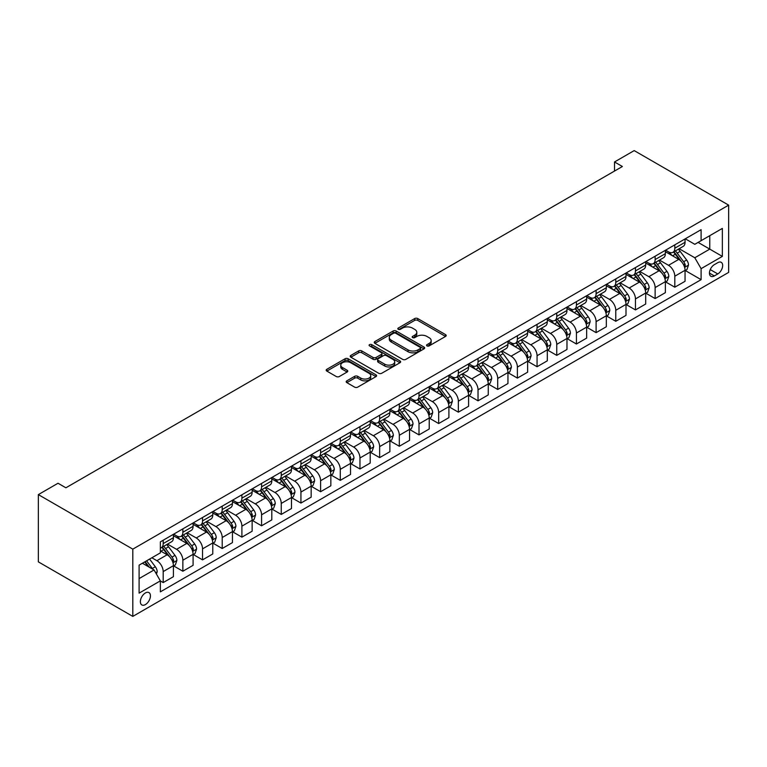 <?xml version="1.0" encoding="UTF-8"?>
<svg xmlns="http://www.w3.org/2000/svg" width="767" height="767" viewBox="0 0 767 767"><rect width="100%" height="100%" fill="white"/><g stroke="black" fill="none" stroke-linecap="round" stroke-linejoin="round"><path stroke-width="1.15" d="M426.989 345.898A1.534 0.882 0 0 0 429.156 345.898L445.569 336.416A2.186 1.266 0 0 0 446.212 335.524A2.186 1.266 0 0 0 445.569 334.633L417.756 318.573A2.186 1.266 0 0 0 414.669 318.573L398.255 328.055A1.534 0.882 0 0 0 397.805 328.679A1.534 0.882 0 0 0 398.255 329.302A1.534 0.882 0 0 0 400.412 329.302L402.541 328.075A6.989 4.036 0 0 1 412.425 328.075L414.746 329.417A6.989 4.036 0 0 1 416.797 332.274A6.989 4.036 0 0 1 414.746 335.121L412.627 336.349A1.534 0.882 0 0 0 412.176 336.981A1.534 0.882 0 0 0 412.627 337.605A1.534 0.882 0 0 0 414.784 337.605L416.912 336.377A6.989 4.036 0 0 1 426.797 336.377L429.117 337.71A6.989 4.036 0 0 1 431.169 340.567A6.989 4.036 0 0 1 429.117 343.424L426.989 344.651A1.534 0.882 0 0 0 426.548 345.275A1.534 0.882 0 0 0 426.989 345.898L426.989 344.651M145.394 604.588A7.124 4.113 120 0 0 150.054 598.308A7.124 4.113 120 0 0 148.961 592.594A7.124 4.113 120 0 0 145.394 592.949A7.124 4.113 120 0 0 140.745 599.228A7.124 4.113 120 0 0 141.837 604.933A7.124 4.113 120 0 0 145.394 604.588M346.837 380.844A2.186 1.266 0 0 0 346.195 381.736A2.186 1.266 0 0 0 346.837 382.628L354.642 387.134A2.186 1.266 0 0 0 357.729 387.134L375.964 376.607A2.186 1.266 0 0 0 376.607 375.715A2.186 1.266 0 0 0 375.964 374.823L348.151 358.764A2.186 1.266 0 0 0 345.054 358.764L326.828 369.291A2.186 1.266 0 0 0 326.186 370.183A2.186 1.266 0 0 0 326.828 371.075L336.253 376.52A2.186 1.266 0 0 0 339.34 376.52L347.144 372.014A2.186 1.266 0 0 0 347.787 371.123A2.186 1.266 0 0 0 347.144 370.231L342.465 367.537A5.848 3.375 0 0 1 340.759 365.15A5.848 3.375 0 0 1 344.364 362.024A5.848 3.375 0 0 1 350.74 362.762L369.052 373.328A5.848 3.375 0 0 1 370.758 375.715A5.848 3.375 0 0 1 367.153 378.831A5.848 3.375 0 0 1 360.778 378.102L357.729 376.338A2.186 1.266 0 0 0 354.642 376.338L346.837 380.844L346.837 382.628M728.65 205.134L634.194 150.6L614.52 161.962L622.392 166.506L65.895 487.793L58.024 483.248L38.35 494.61L132.806 549.143L728.65 205.134L728.65 272.39L132.806 616.4L132.806 549.143M402.694 359.387A2.186 1.266 0 0 0 405.781 359.387L424.017 348.86A2.186 1.266 0 0 0 424.659 347.969A2.186 1.266 0 0 0 424.017 347.077L396.203 331.018A2.186 1.266 0 0 0 393.116 331.018L374.881 341.545A2.186 1.266 0 0 0 374.238 342.446A2.186 1.266 0 0 0 374.881 343.338L402.694 359.387M370.164 346.233A1.534 0.882 0 0 1 371.717 346.444L371.717 344.623L399.99 360.95A2.186 1.266 0 0 1 400.633 361.842A2.186 1.266 0 0 1 399.99 362.733L381.755 373.261A2.186 1.266 0 0 1 378.668 373.261L350.855 357.201L350.855 355.418A2.186 1.266 0 0 0 350.212 356.31A2.186 1.266 0 0 0 350.855 357.201M350.855 355.418L358.659 350.912A2.186 1.266 0 0 1 361.746 350.912L373.03 357.432A2.186 1.266 0 0 0 376.118 357.432L381.295 354.44A2.186 1.266 0 0 0 381.937 353.549A2.186 1.266 0 0 0 381.295 352.657L369.55 345.879A1.534 0.882 0 0 1 369.1 345.255A1.534 0.882 0 0 1 370.049 344.441A1.534 0.882 0 0 1 371.717 344.623M717.787 262.669L714.326 264.663A6.903 3.988 120 0 0 709.82 270.751A6.903 3.988 120 0 0 710.875 276.273A6.903 3.988 120 0 0 714.326 275.938L717.787 273.934A6.903 3.988 120 0 0 722.293 267.856A6.903 3.988 120 0 0 721.239 262.324A6.903 3.988 120 0 0 717.787 262.669M685.276 238.805L694.806 244.309L701.105 240.675L701.105 229.669L160.351 541.866L160.351 552.873L139.105 565.135L139.105 593.131L160.351 580.859L160.351 591.856L701.105 279.658L701.105 268.661L694.806 257.76L679.15 248.719M701.105 240.675L722.351 228.403L722.351 256.399L701.105 268.661M38.35 494.61L38.35 561.866L132.806 616.4M614.52 161.962L614.52 171.051M698.114 242.401L709.763 249.122L709.763 235.67L722.351 228.403M694.806 257.76L709.763 249.122L722.351 256.399M139.105 578.586L154.052 569.958L142.403 563.227M160.351 580.955L163.189 582.584L163.189 571.588A8.907 5.139 -120 0 0 156.89 560.687L151.856 557.772M163.189 582.584L173.419 576.679L173.419 565.682A8.907 5.139 -120 0 0 167.12 554.781L160.351 550.869M173.658 565.912L182.862 571.233L182.862 560.226A8.907 5.139 -120 0 0 176.563 549.325L167.522 544.1M182.862 571.233L193.092 565.317L193.092 554.32A8.907 5.139 -120 0 0 186.803 543.419L173.419 535.692M193.332 554.551L202.546 559.872L202.546 548.865A8.907 5.139 -120 0 0 196.247 537.964L187.206 532.739M202.546 559.872L212.775 553.956L212.775 542.959A8.907 5.139 -120 0 0 206.476 532.058L193.092 524.331M213.015 543.189L222.219 548.51L222.219 537.514A8.907 5.139 -120 0 0 215.92 526.603L206.879 521.378M222.219 548.51L232.449 542.595L232.449 531.598A8.907 5.139 -120 0 0 226.16 520.697L212.775 512.97M232.689 531.828L241.902 537.149L241.902 526.152A8.907 5.139 -120 0 0 235.603 515.242L226.562 510.017M241.902 537.149L252.132 531.234L252.132 520.237A8.907 5.139 -120 0 0 245.833 509.336L232.449 501.608M252.362 520.467L261.576 525.788L261.576 514.791A8.907 5.139 -120 0 0 255.277 503.881L246.236 498.665M261.576 525.788L271.806 519.873L271.806 508.876A8.907 5.139 -120 0 0 265.516 497.975L252.132 490.247M272.045 509.106L281.249 514.427L281.249 503.43A8.907 5.139 -120 0 0 274.96 492.519L265.919 487.304M281.249 514.427L291.489 508.511L291.489 497.515A8.907 5.139 -120 0 0 285.19 486.614L271.806 478.886M291.719 497.745L300.932 503.066L300.932 492.069A8.907 5.139 -120 0 0 294.633 481.158L285.592 475.943M300.932 503.066L311.162 497.15L311.162 486.153A8.907 5.139 -120 0 0 304.863 475.252L291.489 467.525M311.402 486.383L320.606 491.705L320.606 480.708A8.907 5.139 -120 0 0 314.317 469.797L305.276 464.581M320.606 491.705L330.845 485.799L330.845 474.792A8.907 5.139 -120 0 0 324.546 463.891L311.162 456.164M331.076 475.022L340.289 480.343L340.289 469.346A8.907 5.139 -120 0 0 333.99 458.436L324.949 453.22M340.289 480.343L350.519 474.437L350.519 463.431A8.907 5.139 -120 0 0 344.22 452.53L330.845 444.802M350.759 463.661L359.963 468.982L359.963 457.985A8.907 5.139 -120 0 0 353.664 447.075L344.623 441.859M359.963 468.982L370.202 463.076L370.202 452.079A8.907 5.139 -120 0 0 363.903 441.169L350.519 433.441M370.432 452.3L379.646 457.621L379.646 446.624A8.907 5.139 -120 0 0 373.347 435.714L364.306 430.498M379.646 457.621L389.876 451.715L389.876 440.718A8.907 5.139 -120 0 0 383.577 429.808L370.202 422.08M390.115 440.939L399.319 446.26L399.319 435.263A8.907 5.139 -120 0 0 393.02 424.352L383.979 419.137M399.319 446.26L409.549 440.354L409.549 429.357A8.907 5.139 -120 0 0 403.26 418.446L389.876 410.719M409.789 429.578L419.003 434.899L419.003 423.902A8.907 5.139 -120 0 0 412.704 412.991L403.663 407.776M419.003 434.899L429.232 428.993L429.232 417.996A8.907 5.139 -120 0 0 422.933 407.085L409.549 399.358M429.472 418.216L438.676 423.537L438.676 412.541A8.907 5.139 -120 0 0 432.377 401.63L423.336 396.414M438.676 423.537L448.906 417.632L448.906 406.635A8.907 5.139 -120 0 0 442.617 395.724L429.232 387.997M449.146 406.855L458.359 412.176L458.359 401.179A8.907 5.139 -120 0 0 452.06 390.269L443.019 385.053M458.359 412.176L468.589 406.27L468.589 395.273A8.907 5.139 -120 0 0 462.29 384.363L448.906 376.635M468.819 395.494L478.033 400.815L478.033 389.818A8.907 5.139 -120 0 0 471.734 378.908L462.693 373.692M478.033 400.815L488.263 394.909L488.263 383.912A8.907 5.139 -120 0 0 481.964 373.002L468.589 365.274M488.502 384.133L497.706 389.454L497.706 378.457A8.907 5.139 -120 0 0 491.417 367.546L482.376 362.331M497.706 389.454L507.946 383.548L507.946 372.551A8.907 5.139 -120 0 0 501.647 361.64L488.263 353.913M508.176 372.772L517.389 378.093L517.389 367.096A8.907 5.139 -120 0 0 511.09 356.185L502.049 350.97M517.389 378.093L527.619 372.187L527.619 361.19A8.907 5.139 -120 0 0 521.32 350.279L507.946 342.552M527.859 361.41L537.063 366.731L537.063 355.735A8.907 5.139 -120 0 0 530.774 344.824L521.733 339.608M537.063 366.731L547.302 360.826L547.302 349.829A8.907 5.139 -120 0 0 541.003 338.918L527.619 331.191M547.533 350.049L556.746 355.37L556.746 344.373A8.907 5.139 -120 0 0 550.447 333.463L541.406 328.247M556.746 355.37L566.976 349.464L566.976 338.468A8.907 5.139 -120 0 0 560.677 327.557L547.302 319.829M567.216 338.698L576.42 344.009L576.42 333.012A8.907 5.139 -120 0 0 570.121 322.102L561.08 316.886M576.42 344.009L586.659 338.103L586.659 327.106A8.907 5.139 -120 0 0 580.36 316.196L566.976 308.468M586.889 327.336L596.103 332.648L596.103 321.651A8.907 5.139 -120 0 0 589.804 310.74L580.763 305.525M596.103 332.648L606.333 326.742L606.333 315.745A8.907 5.139 -120 0 0 600.034 304.835L586.659 297.107M606.572 315.975L615.776 321.287L615.776 310.29A8.907 5.139 -120 0 0 609.477 299.379L600.436 294.164M615.776 321.287L626.006 315.381L626.006 304.384A8.907 5.139 -120 0 0 619.717 293.473L606.333 285.755M626.246 304.614L635.459 309.926L635.459 298.929A8.907 5.139 -120 0 0 629.161 288.028L620.119 282.802M635.459 309.926L645.689 304.02L645.689 293.023A8.907 5.139 -120 0 0 639.39 282.112L626.006 274.394M645.919 293.253L655.133 298.564L655.133 287.567A8.907 5.139 -120 0 0 648.834 276.666L639.793 271.441M655.133 298.564L665.363 292.658L665.363 281.662A8.907 5.139 -120 0 0 659.074 270.751L645.689 263.033M665.603 281.892L674.807 287.203L674.807 276.206A8.907 5.139 -120 0 0 668.517 265.305L659.476 260.08M674.807 287.203L685.046 281.297L685.046 270.3A8.907 5.139 -120 0 0 678.747 259.39L665.363 251.672M665.603 250.167L668.517 251.854A8.907 5.139 -120 0 0 672.966 252.295A8.907 5.139 -120 0 0 674.807 248.211L674.807 244.855M645.919 261.528L648.834 263.215A8.907 5.139 -120 0 0 653.292 263.656A8.907 5.139 -120 0 0 655.133 259.572L655.133 256.216M626.246 272.889L629.161 274.567A8.907 5.139 -120 0 0 633.609 275.008A8.907 5.139 -120 0 0 635.459 270.933L635.459 267.578M606.572 284.25L609.477 285.928A8.907 5.139 -120 0 0 613.936 286.369A8.907 5.139 -120 0 0 615.776 282.294L615.776 278.929M586.889 295.611L589.804 297.289A8.907 5.139 -120 0 0 594.252 297.73A8.907 5.139 -120 0 0 596.103 293.656L596.103 290.29M567.216 306.973L570.121 308.65A8.907 5.139 -120 0 0 574.579 309.091A8.907 5.139 -120 0 0 576.42 305.017L576.42 301.652M547.533 318.334L550.447 320.012A8.907 5.139 -120 0 0 554.896 320.453A8.907 5.139 -120 0 0 556.746 316.378L556.746 313.013M527.859 329.695L530.774 331.373A8.907 5.139 -120 0 0 535.222 331.814A8.907 5.139 -120 0 0 537.063 327.739L537.063 324.374M508.176 341.056L511.09 342.734A8.907 5.139 -120 0 0 515.549 343.175A8.907 5.139 -120 0 0 517.389 339.1L517.389 335.735M488.502 352.417L491.417 354.095A8.907 5.139 -120 0 0 495.866 354.536A8.907 5.139 -120 0 0 497.706 350.461L497.706 347.096M468.819 363.779L471.734 365.456A8.907 5.139 -120 0 0 476.192 365.897A8.907 5.139 -120 0 0 478.033 361.823L478.033 358.457M449.146 375.14L452.06 376.818A8.907 5.139 -120 0 0 456.509 377.259A8.907 5.139 -120 0 0 458.359 373.184L458.359 369.819M429.472 386.501L432.377 388.179A8.907 5.139 -120 0 0 436.835 388.62A8.907 5.139 -120 0 0 438.676 384.545L438.676 381.18M409.789 397.862L412.704 399.54A8.907 5.139 -120 0 0 417.152 399.981A8.907 5.139 -120 0 0 419.003 395.906L419.003 392.541M390.115 409.223L393.02 410.901A8.907 5.139 -120 0 0 397.479 411.342A8.907 5.139 -120 0 0 399.319 407.267L399.319 403.902M370.432 420.584L373.347 422.262A8.907 5.139 -120 0 0 377.795 422.703A8.907 5.139 -120 0 0 379.646 418.629L379.646 415.263M350.759 431.946L353.664 433.623A8.907 5.139 -120 0 0 358.122 434.064A8.907 5.139 -120 0 0 359.963 429.99L359.963 426.625M331.076 443.307L333.99 444.985A8.907 5.139 -120 0 0 338.439 445.426A8.907 5.139 -120 0 0 340.289 441.351L340.289 437.986M311.402 454.668L314.317 456.346A8.907 5.139 -120 0 0 318.765 456.787A8.907 5.139 -120 0 0 320.606 452.712L320.606 449.347M291.719 466.029L294.633 467.707A8.907 5.139 -120 0 0 299.092 468.148A8.907 5.139 -120 0 0 300.932 464.073L300.932 460.708M272.045 477.39L274.96 479.068A8.907 5.139 -120 0 0 279.409 479.509A8.907 5.139 -120 0 0 281.249 475.435L281.249 472.069M252.362 488.752L255.277 490.429A8.907 5.139 -120 0 0 259.735 490.87A8.907 5.139 -120 0 0 261.576 486.796L261.576 483.431M232.689 500.113L235.603 501.791A8.907 5.139 -120 0 0 240.052 502.232A8.907 5.139 -120 0 0 241.902 498.157L241.902 494.792M213.015 511.474L215.92 513.152A8.907 5.139 -120 0 0 220.378 513.593A8.907 5.139 -120 0 0 222.219 509.518L222.219 506.153M193.332 522.826L196.247 524.513A8.907 5.139 -120 0 0 200.695 524.954A8.907 5.139 -120 0 0 202.546 520.879L202.546 517.514M173.658 534.187L176.563 535.874A8.907 5.139 -120 0 0 181.022 536.315A8.907 5.139 -120 0 0 182.862 532.24L182.862 528.875M685.276 270.53L701.105 279.658M672.966 252.295L683.196 246.38A8.907 5.139 -120 0 0 685.046 242.305L685.046 238.94M653.292 263.656L663.522 257.741A8.907 5.139 -120 0 0 665.363 253.666L665.363 250.301M633.609 275.008L643.839 269.102A8.907 5.139 -120 0 0 645.689 265.027L645.689 261.662M613.936 286.369L624.165 280.463A8.907 5.139 -120 0 0 626.006 276.388L626.006 273.023M594.252 297.73L604.492 291.824A8.907 5.139 -120 0 0 606.333 287.75L606.333 284.384M574.579 309.091L584.809 303.186A8.907 5.139 -120 0 0 586.659 299.111L586.659 295.746M554.896 320.453L565.135 314.547A8.907 5.139 -120 0 0 566.976 310.472L566.976 307.107M535.222 331.814L545.452 325.908A8.907 5.139 -120 0 0 547.302 321.833L547.302 318.468M515.549 343.175L525.779 337.269A8.907 5.139 -120 0 0 527.619 333.194L527.619 329.829M495.866 354.536L506.095 348.63A8.907 5.139 -120 0 0 507.946 344.556L507.946 341.19M476.192 365.897L486.422 359.991A8.907 5.139 -120 0 0 488.263 355.917L488.263 352.552M456.509 377.259L466.739 371.353A8.907 5.139 -120 0 0 468.589 367.278L468.589 363.913M436.835 388.62L447.065 382.714A8.907 5.139 -120 0 0 448.906 378.639L448.906 375.274M417.152 399.981L427.392 394.075A8.907 5.139 -120 0 0 429.232 390L429.232 386.635M397.479 411.342L407.708 405.436A8.907 5.139 -120 0 0 409.549 401.362L409.549 397.996M377.795 422.703L388.035 416.797A8.907 5.139 -120 0 0 389.876 412.723L389.876 409.357M358.122 434.064L368.352 428.159A8.907 5.139 -120 0 0 370.202 424.084L370.202 420.719M338.439 445.426L348.678 439.52A8.907 5.139 -120 0 0 350.519 435.445L350.519 432.08M318.765 456.787L328.995 450.881A8.907 5.139 -120 0 0 330.845 446.806L330.845 443.441M299.092 468.148L309.322 462.242A8.907 5.139 -120 0 0 311.162 458.167L311.162 454.802M279.409 479.509L289.638 473.603A8.907 5.139 -120 0 0 291.489 469.529L291.489 466.163M259.735 490.87L269.965 484.965A8.907 5.139 -120 0 0 271.806 480.89L271.806 477.525M240.052 502.232L250.282 496.326A8.907 5.139 -120 0 0 252.132 492.251L252.132 488.886M220.378 513.593L230.608 507.687A8.907 5.139 -120 0 0 232.449 503.612L232.449 500.247M200.695 524.954L210.935 519.048A8.907 5.139 -120 0 0 212.775 514.964L212.775 511.608M181.022 536.315L191.251 530.409A8.907 5.139 -120 0 0 193.092 526.325L193.092 522.969M160.351 548.031A8.907 5.139 -120 0 0 161.338 547.676L171.578 541.77A8.907 5.139 -120 0 0 173.419 537.686L173.419 534.331M161.338 547.676A8.907 5.139 -120 0 0 163.189 543.602L163.189 540.236M154.052 569.958L160.351 580.859M427.603 346.118L429.117 345.236A6.989 4.036 0 0 0 431.169 342.389L431.169 340.567M416.797 332.274L416.797 334.086A6.989 4.036 0 0 1 414.746 336.943L413.231 337.816M445.541 336.435L417.756 320.395A2.186 1.266 0 0 0 414.669 320.395L398.859 329.522M423.988 348.88L396.203 332.84A2.186 1.266 0 0 0 393.116 332.84L374.91 343.348M420.153 348.602A1.534 0.882 0 0 0 420.604 347.969A1.534 0.882 0 0 0 420.153 347.346L395.743 333.252A1.534 0.882 0 0 0 393.576 333.252L391.333 334.546A6.989 4.036 0 0 0 389.291 337.403A6.989 4.036 0 0 0 391.333 340.26L408.025 349.886A6.989 4.036 0 0 0 417.919 349.886L420.153 348.602L420.153 350.414A1.534 0.882 0 0 0 420.604 349.79L420.604 347.969M389.291 337.403L389.291 339.215A6.989 4.036 0 0 0 391.333 342.072L391.333 340.26M420.153 350.414L417.919 351.708A6.989 4.036 0 0 1 408.025 351.708L391.333 342.072M350.883 357.221L358.659 352.734L358.659 350.912M381.937 353.549L381.937 355.37A2.186 1.266 0 0 1 381.295 356.262L376.118 359.244A2.186 1.266 0 0 1 373.03 359.244L361.746 352.734A2.186 1.266 0 0 0 358.659 352.734M371.717 346.444L399.962 362.753M384.727 364.191A5.848 3.375 0 0 0 391.103 364.919A5.848 3.375 0 0 0 394.708 361.803A5.848 3.375 0 0 0 393.001 359.416L386.549 355.687A2.186 1.266 0 0 0 383.452 355.687L378.284 358.678A2.186 1.266 0 0 0 377.642 359.57A2.186 1.266 0 0 0 378.284 360.461L384.727 364.191L384.727 366.003A5.848 3.375 0 0 0 391.103 366.741A5.848 3.375 0 0 0 394.708 363.616L394.708 361.803M377.642 359.57L377.642 361.391A2.186 1.266 0 0 0 378.284 362.283L378.284 360.461M384.727 366.003L378.284 362.283M370.758 375.715L370.758 377.537A5.848 3.375 0 0 1 367.153 380.653A5.848 3.375 0 0 1 360.778 379.924L357.729 378.16A2.186 1.266 0 0 0 354.642 378.16L346.866 382.647M340.759 365.15L340.759 366.962A5.848 3.375 0 0 0 342.465 369.349L342.465 367.537M347.115 372.033L342.465 369.349M375.935 376.626L348.151 360.586A2.186 1.266 0 0 0 345.054 360.586L326.857 371.094L326.828 369.291M685.046 270.665L686.935 269.572L688.507 265.027A5.896 3.404 -120 0 0 686.628 260.003L680.195 251.423A17.027 9.837 -120 0 0 678.335 249.189M671.94 255.459A17.027 9.837 -120 0 0 668.45 251.816M684.509 267.05L685.324 265.277A5.896 3.404 -120 0 0 683.637 261.729L677.203 253.148A17.027 9.837 -120 0 0 675.343 250.924M673.762 251.835A14.142 8.159 60 0 1 676.082 254.471L681.518 261.739M673.455 252.007A17.027 9.837 60 0 1 675.315 254.232L679.591 259.946M665.363 282.026L667.252 280.933L668.824 276.388A5.896 3.404 -120 0 0 666.945 271.365L660.512 262.774A17.027 9.837 -120 0 0 658.652 260.55M652.257 266.82A17.027 9.837 -120 0 0 648.767 263.177M664.826 278.411L665.641 276.638A5.896 3.404 -120 0 0 663.954 273.09L657.52 264.51A17.027 9.837 -120 0 0 655.66 262.276M654.078 263.196A14.142 8.159 60 0 1 656.399 265.833L661.844 273.1M653.772 263.369A17.027 9.837 60 0 1 655.632 265.593L659.908 271.307M645.689 293.387L647.578 292.294L649.15 287.75A5.896 3.404 -120 0 0 647.271 282.726L640.838 274.135A17.027 9.837 -120 0 0 638.978 271.911M632.583 278.181A17.027 9.837 -120 0 0 629.093 274.538M645.152 289.773L645.967 287.999A5.896 3.404 -120 0 0 644.28 284.452L637.847 275.871A17.027 9.837 -120 0 0 635.987 273.637M634.405 274.557A14.142 8.159 60 0 1 636.725 277.194L642.161 284.461M634.098 274.73A17.027 9.837 60 0 1 635.958 276.954L640.234 282.668M626.006 304.748L627.895 303.655L629.477 299.111A5.896 3.404 -120 0 0 627.588 294.087L621.155 285.497A17.027 9.837 -120 0 0 619.295 283.272M612.9 289.543A17.027 9.837 -120 0 0 609.42 285.899M625.469 301.134L626.284 299.36A5.896 3.404 -120 0 0 624.597 295.813L618.164 287.232A17.027 9.837 -120 0 0 616.313 284.998M614.722 285.918A14.142 8.159 60 0 1 617.042 288.555L622.488 295.822M614.415 286.091A17.027 9.837 60 0 1 616.275 288.315L620.551 294.029M606.333 316.109L608.221 315.016L609.794 310.472A5.896 3.404 -120 0 0 607.915 305.448L601.481 296.858A17.027 9.837 -120 0 0 599.621 294.633M593.227 300.904A17.027 9.837 -120 0 0 589.737 297.26M605.796 312.495L606.611 310.721A5.896 3.404 -120 0 0 604.923 307.174L598.49 298.593A17.027 9.837 -120 0 0 596.63 296.359M595.048 297.28A14.142 8.159 60 0 1 597.368 299.916L602.814 307.183M594.741 297.452A17.027 9.837 60 0 1 596.601 299.676L600.877 305.391M586.659 327.471L588.548 326.378L590.12 321.833A5.896 3.404 -120 0 0 588.231 316.809L581.798 308.219A17.027 9.837 -120 0 0 579.948 305.995M573.543 312.265A17.027 9.837 -120 0 0 570.063 308.612M586.113 323.856L586.928 322.082A5.896 3.404 -120 0 0 585.24 318.535L578.807 309.954A17.027 9.837 -120 0 0 576.957 307.72M575.365 308.641A14.142 8.159 60 0 1 577.685 311.277L583.131 318.545M575.068 308.813A17.027 9.837 60 0 1 576.918 311.038L581.194 316.752M566.976 338.832L568.865 337.739L570.437 333.194A5.896 3.404 -120 0 0 568.558 328.171L562.125 319.58A17.027 9.837 -120 0 0 560.265 317.356M553.87 323.626A17.027 9.837 -120 0 0 550.38 319.973M566.439 335.217L567.254 333.444A5.896 3.404 -120 0 0 565.567 329.896L559.133 321.306A17.027 9.837 -120 0 0 557.273 319.082M555.692 320.002A14.142 8.159 60 0 1 558.012 322.639L563.457 329.906M555.385 320.175A17.027 9.837 60 0 1 557.245 322.399L561.521 328.113M547.302 350.193L549.191 349.1L550.764 344.556A5.896 3.404 -120 0 0 548.875 339.532L542.442 330.941A17.027 9.837 -120 0 0 540.591 328.717M534.187 334.987A17.027 9.837 -120 0 0 530.706 331.334M546.766 346.579L547.58 344.805A5.896 3.404 -120 0 0 545.883 341.257L539.46 332.667A17.027 9.837 -120 0 0 537.6 330.443M536.008 331.363A14.142 8.159 60 0 1 538.329 334L543.774 341.267M535.711 331.536A17.027 9.837 60 0 1 537.562 333.76L541.847 339.474M527.619 361.554L529.508 360.461L531.08 355.917A5.896 3.404 -120 0 0 529.201 350.893L522.768 342.303A17.027 9.837 -120 0 0 520.908 340.078M514.513 346.348A17.027 9.837 -120 0 0 511.023 342.696M527.082 357.94L527.897 356.166A5.896 3.404 -120 0 0 526.21 352.619L519.777 344.028A17.027 9.837 -120 0 0 517.917 341.804M516.335 342.724A14.142 8.159 60 0 1 518.655 345.361L524.101 352.628M516.028 342.897A17.027 9.837 60 0 1 517.888 345.121L522.164 350.835M507.946 372.915L509.834 371.822L511.407 367.278A5.896 3.404 -120 0 0 509.518 362.254L503.094 353.664A17.027 9.837 -120 0 0 501.234 351.439M494.84 357.71A17.027 9.837 -120 0 0 491.35 354.057M507.409 369.301L508.224 367.527A5.896 3.404 -120 0 0 506.536 363.98L500.103 355.389A17.027 9.837 -120 0 0 498.243 353.165M496.652 354.086A14.142 8.159 60 0 1 498.981 356.722L504.418 363.989M496.354 354.258A17.027 9.837 60 0 1 498.214 356.482L502.49 362.197M488.263 384.277L490.151 383.184L491.724 378.639A5.896 3.404 -120 0 0 489.845 373.615L483.411 365.025A17.027 9.837 -120 0 0 481.551 362.801M475.156 369.071A17.027 9.837 -120 0 0 471.667 365.418M487.726 380.662L488.541 378.888A5.896 3.404 -120 0 0 486.853 375.341L480.42 366.751A17.027 9.837 -120 0 0 478.56 364.526M476.978 365.447A14.142 8.159 60 0 1 479.298 368.083L484.744 375.351M476.671 365.619A17.027 9.837 60 0 1 478.531 367.844L482.807 373.558M468.589 395.638L470.478 394.545L472.05 390A5.896 3.404 -120 0 0 470.171 384.976L463.738 376.386A17.027 9.837 -120 0 0 461.878 374.162M455.483 380.432A17.027 9.837 -120 0 0 451.993 376.779M468.052 392.023L468.867 390.25A5.896 3.404 -120 0 0 467.18 386.702L460.746 378.112A17.027 9.837 -120 0 0 458.887 375.888M457.305 376.808A14.142 8.159 60 0 1 459.625 379.444L465.061 386.712M456.998 376.981A17.027 9.837 60 0 1 458.858 379.205L463.134 384.909M448.906 406.999L450.795 405.906L452.377 401.362A5.896 3.404 -120 0 0 450.488 396.338L444.055 387.747A17.027 9.837 -120 0 0 442.195 385.523M435.8 391.793A17.027 9.837 -120 0 0 432.32 388.14M448.369 403.384L449.184 401.611A5.896 3.404 -120 0 0 447.497 398.063L441.063 389.473A17.027 9.837 -120 0 0 439.203 387.249M437.621 388.169A14.142 8.159 60 0 1 439.942 390.806L445.387 398.073M437.315 388.342A17.027 9.837 60 0 1 439.175 390.566L443.451 396.271M429.232 418.36L431.121 417.267L432.693 412.723A5.896 3.404 -120 0 0 430.814 407.699L424.381 399.108A17.027 9.837 -120 0 0 422.521 396.884M416.126 403.154A17.027 9.837 -120 0 0 412.636 399.502M428.695 414.746L429.51 412.972A5.896 3.404 -120 0 0 427.823 409.425L421.39 400.834A17.027 9.837 -120 0 0 419.53 398.61M417.948 399.53A14.142 8.159 60 0 1 420.268 402.167L425.704 409.434M417.641 399.703A17.027 9.837 60 0 1 419.501 401.927L423.777 407.632M409.549 429.712L411.438 428.628L413.02 424.084A5.896 3.404 -120 0 0 411.131 419.06L404.698 410.47A17.027 9.837 -120 0 0 402.848 408.245M396.443 414.516A17.027 9.837 -120 0 0 392.963 410.863M409.012 426.107L409.827 424.333A5.896 3.404 -120 0 0 408.14 420.786L401.707 412.195A17.027 9.837 -120 0 0 399.856 409.971M398.265 410.891A14.142 8.159 60 0 1 400.585 413.528L406.031 420.795M397.958 411.064A17.027 9.837 60 0 1 399.818 413.288L404.094 418.993M389.876 441.073L391.764 439.99L393.337 435.445A5.896 3.404 -120 0 0 391.458 430.421L385.024 421.831A17.027 9.837 -120 0 0 383.164 419.607M376.77 425.877A17.027 9.837 -120 0 0 373.28 422.224M389.339 437.468L390.154 435.694A5.896 3.404 -120 0 0 388.466 432.147L382.033 423.557A17.027 9.837 -120 0 0 380.173 421.332M378.591 422.253A14.142 8.159 60 0 1 380.911 424.889L386.357 432.157M378.284 422.425A17.027 9.837 60 0 1 380.144 424.65L384.42 430.354M370.202 452.434L372.091 451.351L373.663 446.806A5.896 3.404 -120 0 0 371.774 441.782L365.341 433.192A17.027 9.837 -120 0 0 363.491 430.968M357.086 437.238A17.027 9.837 -120 0 0 353.606 433.585M369.656 448.829L370.48 447.056A5.896 3.404 -120 0 0 368.783 443.508L362.35 434.918A17.027 9.837 -120 0 0 360.5 432.693M358.908 433.604A14.142 8.159 60 0 1 361.228 436.25L366.674 443.518M358.611 433.786A17.027 9.837 60 0 1 360.461 436.011L364.737 441.715M350.519 463.795L352.408 462.712L353.98 458.167A5.896 3.404 -120 0 0 352.101 453.144L345.668 444.553A17.027 9.837 -120 0 0 343.808 442.329M337.413 448.599A17.027 9.837 -120 0 0 333.923 444.946M349.982 460.19L350.797 458.417A5.896 3.404 -120 0 0 349.11 454.869L342.676 446.279A17.027 9.837 -120 0 0 340.816 444.055M339.235 444.965A14.142 8.159 60 0 1 341.555 447.612L347 454.879M338.928 445.148A17.027 9.837 60 0 1 340.788 447.372L345.064 453.076M330.845 475.156L332.734 474.073L334.307 469.529A5.896 3.404 -120 0 0 332.418 464.505L325.994 455.914A17.027 9.837 -120 0 0 324.134 453.69M317.73 459.96A17.027 9.837 -120 0 0 314.249 456.307M330.309 471.542L331.123 469.778A5.896 3.404 -120 0 0 329.427 466.231L323.003 457.64A17.027 9.837 -120 0 0 321.143 455.416M319.551 456.327A14.142 8.159 60 0 1 321.872 458.973L327.317 466.24M319.254 456.509A17.027 9.837 60 0 1 321.114 458.733L325.39 464.438M311.162 486.518L313.051 485.434L314.623 480.89A5.896 3.404 -120 0 0 312.744 475.866L306.311 467.276A17.027 9.837 -120 0 0 304.451 465.051M298.056 471.322A17.027 9.837 -120 0 0 294.566 467.669M310.625 482.903L311.44 481.139A5.896 3.404 -120 0 0 309.753 477.592L303.32 469.001A17.027 9.837 -120 0 0 301.46 466.777M299.878 467.688A14.142 8.159 60 0 1 302.198 470.334L307.644 477.592M299.571 467.87A17.027 9.837 60 0 1 301.431 470.094L305.707 475.799M291.489 497.879L293.377 496.795L294.95 492.251A5.896 3.404 -120 0 0 293.071 487.227L286.637 478.637A17.027 9.837 -120 0 0 284.778 476.412M278.383 482.683A17.027 9.837 -120 0 0 274.893 479.03M290.952 494.264L291.767 492.5A5.896 3.404 -120 0 0 290.079 488.953L283.646 480.363A17.027 9.837 -120 0 0 281.786 478.138M280.204 479.049A14.142 8.159 60 0 1 282.524 481.695L287.961 488.953M279.897 479.231A17.027 9.837 60 0 1 281.757 481.455L286.033 487.16M271.806 509.24L273.694 508.157L275.267 503.612A5.896 3.404 -120 0 0 273.388 498.588L266.954 489.998A17.027 9.837 -120 0 0 265.094 487.774M258.7 494.044A17.027 9.837 -120 0 0 255.21 490.391M271.269 505.626L272.084 503.861A5.896 3.404 -120 0 0 270.396 500.314L263.963 491.724A17.027 9.837 -120 0 0 262.103 489.499M260.521 490.41A14.142 8.159 60 0 1 262.841 493.056L268.287 500.314M260.214 490.592A17.027 9.837 60 0 1 262.074 492.817L266.35 498.521M252.132 520.601L254.021 519.518L255.593 514.964A5.896 3.404 -120 0 0 253.714 509.94L247.281 501.359A17.027 9.837 -120 0 0 245.421 499.135M239.026 505.405A17.027 9.837 -120 0 0 235.536 501.752M251.595 516.987L252.41 515.223A5.896 3.404 -120 0 0 250.723 511.675L244.29 503.085A17.027 9.837 -120 0 0 242.43 500.861M240.848 501.771A14.142 8.159 60 0 1 243.168 504.418L248.604 511.675M240.541 501.954A17.027 9.837 60 0 1 242.401 504.178L246.677 509.882M232.449 531.962L234.338 530.869L235.92 526.325A5.896 3.404 -120 0 0 234.031 521.301L227.598 512.72A17.027 9.837 -120 0 0 225.738 510.496M219.343 516.766A17.027 9.837 -120 0 0 215.863 513.113M231.912 528.348L232.727 526.584A5.896 3.404 -120 0 0 231.04 523.036L224.606 514.446A17.027 9.837 -120 0 0 222.746 512.222M221.164 513.133A14.142 8.159 60 0 1 223.485 515.769L228.93 523.036M220.858 513.315A17.027 9.837 60 0 1 222.718 515.539L226.994 521.244M212.775 543.324L214.664 542.231L216.236 537.686A5.896 3.404 -120 0 0 214.357 532.662L207.924 524.082A17.027 9.837 -120 0 0 206.064 521.857M199.669 528.127A17.027 9.837 -120 0 0 196.179 524.475M212.238 539.709L213.053 537.945A5.896 3.404 -120 0 0 211.366 534.398L204.933 525.807A17.027 9.837 -120 0 0 203.073 523.583M201.491 524.494A14.142 8.159 60 0 1 203.811 527.13L209.257 534.398M201.184 524.676A17.027 9.837 60 0 1 203.044 526.9L207.32 532.605M193.092 554.685L194.991 553.592L196.563 549.047A5.896 3.404 -120 0 0 194.674 544.024L188.241 535.443A17.027 9.837 -120 0 0 186.391 533.218M179.986 539.489A17.027 9.837 -120 0 0 176.506 535.836M192.555 551.07L193.37 549.306A5.896 3.404 -120 0 0 191.683 545.759L185.25 537.168A17.027 9.837 -120 0 0 183.399 534.944M181.808 535.855A14.142 8.159 60 0 1 184.128 538.492L189.574 545.759M181.511 536.037A17.027 9.837 60 0 1 183.361 538.261L187.637 543.966M173.419 566.046L175.307 564.953L176.88 560.409A5.896 3.404 -120 0 0 175.001 555.385L168.567 546.804A17.027 9.837 -120 0 0 166.707 544.58M172.882 562.432L173.697 560.667A5.896 3.404 -120 0 0 172.009 557.11L165.576 548.53A17.027 9.837 -120 0 0 163.716 546.305M162.134 547.216A14.142 8.159 60 0 1 164.454 549.853L169.9 557.12M161.827 547.398A17.027 9.837 60 0 1 163.687 549.623L167.963 555.327M156.42 574.042L157.206 571.77A5.896 3.404 -120 0 0 155.317 566.746L149.584 559.085M152.863 569.267A5.896 3.404 -120 0 0 152.326 568.472L146.593 560.811M145.116 561.665L149.239 567.177M144.704 561.904L148.204 566.573M156.89 560.687L167.12 554.781M176.563 549.325L186.803 543.419M196.247 537.964L206.476 532.058M215.92 526.603L226.16 520.697M235.603 515.242L245.833 509.336M255.277 503.881L265.516 497.975M274.96 492.519L285.19 486.614M294.633 481.158L304.863 475.252M314.317 469.797L324.546 463.891M333.99 458.436L344.22 452.53M353.664 447.075L363.903 441.169M373.347 435.714L383.577 429.808M393.02 424.352L403.26 418.446M412.704 412.991L422.933 407.085M432.377 401.63L442.617 395.724M452.06 390.269L462.29 384.363M471.734 378.908L481.964 373.002M491.417 367.546L501.647 361.64M511.09 356.185L521.32 350.279M530.774 344.824L541.003 338.918M550.447 333.463L560.677 327.557M570.121 322.102L580.36 316.196M589.804 310.74L600.034 304.835M609.477 299.379L619.717 293.473M629.161 288.028L639.39 282.112M648.834 276.666L659.074 270.751M668.517 265.305L678.747 259.39M674.807 248.211L685.046 242.305M674.807 276.206L685.046 270.3M655.133 287.567L665.363 281.662M655.133 259.572L665.363 253.666M635.459 298.929L645.689 293.023M635.459 270.933L645.689 265.027M615.776 310.29L626.006 304.384M615.776 282.294L626.006 276.388M596.103 321.651L606.333 315.745M596.103 293.656L606.333 287.75M576.42 333.012L586.659 327.106M576.42 305.017L586.659 299.111M556.746 344.373L566.976 338.468M556.746 316.378L566.976 310.472M537.063 355.735L547.302 349.829M537.063 327.739L547.302 321.833M517.389 367.096L527.619 361.19M517.389 339.1L527.619 333.194M497.706 378.457L507.946 372.551M497.706 350.461L507.946 344.556M478.033 389.818L488.263 383.912M478.033 361.823L488.263 355.917M458.359 401.179L468.589 395.273M458.359 373.184L468.589 367.278M438.676 412.541L448.906 406.635M438.676 384.545L448.906 378.639M419.003 423.902L429.232 417.996M419.003 395.906L429.232 390M399.319 435.263L409.549 429.357M399.319 407.267L409.549 401.362M379.646 446.624L389.876 440.718M379.646 418.629L389.876 412.723M359.963 457.985L370.202 452.079M359.963 429.99L370.202 424.084M340.289 469.346L350.519 463.431M340.289 441.351L350.519 435.445M320.606 480.708L330.845 474.792M320.606 452.712L330.845 446.806M300.932 492.069L311.162 486.153M300.932 464.073L311.162 458.167M281.249 503.43L291.489 497.515M281.249 475.435L291.489 469.529M261.576 514.791L271.806 508.876M261.576 486.796L271.806 480.89M241.902 526.152L252.132 520.237M241.902 498.157L252.132 492.251M222.219 537.514L232.449 531.598M222.219 509.518L232.449 503.612M202.546 548.865L212.775 542.959M202.546 520.879L212.775 514.964M182.862 560.226L193.092 554.32M182.862 532.24L193.092 526.325M163.189 571.588L173.419 565.682M163.189 543.602L173.419 537.686M710.242 269.581L717.787 273.934M709.446 273.119L714.326 275.938M429.117 345.236L429.117 343.424M412.627 337.605L412.627 336.349M414.746 336.943L414.746 335.121M398.255 329.302L398.255 328.055M414.669 320.395L414.669 318.573M417.756 320.395L417.756 318.573M445.569 336.416L445.569 334.633M374.881 343.338L374.881 341.545M393.116 332.84L393.116 331.018M396.203 332.84L396.203 331.018M424.017 348.86L424.017 347.077M408.025 351.708L408.025 349.886M417.919 351.708L417.919 349.886M361.746 352.734L361.746 350.912M373.03 359.244L373.03 357.432M376.118 359.244L376.118 357.432M381.295 356.262L381.295 354.44M399.99 362.733L399.99 360.95M354.642 378.16L354.642 376.338M357.729 378.16L357.729 376.338M360.778 379.924L360.778 378.102M347.144 372.014L347.144 370.231M345.054 360.586L345.054 358.764M348.151 360.586L348.151 358.764M375.964 376.607L375.964 374.823M684.605 267.376L688.469 265.142M677.203 253.148L680.195 251.423M672.563 255.823L675.315 254.232M683.637 261.729L686.628 260.003M683.167 264.03L685.324 265.277M664.922 278.737L668.786 276.503M657.52 264.51L660.512 262.774M652.88 267.184L655.632 265.593M663.954 273.09L666.945 271.365M663.484 275.391L665.641 276.638M645.248 290.099L649.112 287.865M637.847 275.871L640.838 274.135M633.206 278.546L635.958 276.954M644.28 284.452L647.271 282.726M643.81 286.753L645.967 287.999M625.565 301.46L629.439 299.226M618.164 287.232L621.155 285.497M613.533 289.907L616.275 288.315M624.597 295.813L627.588 294.087M624.127 298.114L626.284 299.36M605.892 312.821L609.755 310.587M598.49 298.593L601.481 296.858M593.85 301.268L596.601 299.676M604.923 307.174L607.915 305.448M604.454 309.475L606.611 310.721M586.218 324.182L590.082 321.948M578.807 309.954L581.798 308.219M574.176 312.629L576.918 311.038M585.24 318.535L588.231 316.809M584.78 320.836L586.928 322.082M566.535 335.543L570.399 333.309M559.133 321.306L562.125 319.58M554.493 323.99L557.245 322.399M565.567 329.896L568.558 328.171M565.097 332.197L567.254 333.444M546.861 346.905L550.725 344.671M539.46 332.667L542.442 330.941M534.82 335.352L537.562 333.76M545.883 341.257L548.875 339.532M545.423 343.558L547.58 344.805M527.178 358.256L531.042 356.032M519.777 344.028L522.768 342.303M515.136 346.713L517.888 345.121M526.21 352.619L529.201 350.893M525.74 354.92L527.897 356.166M507.505 369.617L511.368 367.393M500.103 355.389L503.094 353.664M495.463 358.074L498.214 356.482M506.536 363.98L509.518 362.254M506.067 366.281L508.224 367.527M487.822 380.978L491.685 378.754M480.42 366.751L483.411 365.025M475.78 369.435L478.531 367.844M486.853 375.341L489.845 373.615M486.383 377.642L488.541 378.888M468.148 392.34L472.012 390.115M460.746 378.112L463.738 376.386M456.106 380.796L458.858 379.205M467.18 386.702L470.171 384.976M466.71 389.003L468.867 390.25M448.465 403.701L452.329 401.477M441.063 389.473L444.055 387.747M436.423 392.158L439.175 390.566M447.497 398.063L450.488 396.338M447.027 400.364L449.184 401.611M428.791 415.062L432.655 412.838M421.39 400.834L424.381 399.108M416.749 403.519L419.501 401.927M427.823 409.425L430.814 407.699M427.353 411.726L429.51 412.972M409.108 426.423L412.982 424.199M401.707 412.195L404.698 410.47M397.076 414.88L399.818 413.288M408.14 420.786L411.131 419.06M407.68 423.087L409.827 424.333M389.435 437.784L393.298 435.56M382.033 423.557L385.024 421.831M377.393 426.241L380.144 424.65M388.466 432.147L391.458 430.421M387.997 434.448L390.154 435.694M369.761 449.146L373.625 446.921M362.35 434.918L365.341 433.192M357.719 437.593L360.461 436.011M368.783 443.508L371.774 441.782M368.323 445.809L370.48 447.056M350.078 460.507L353.942 458.282M342.676 446.279L345.668 444.553M338.036 448.954L340.788 447.372M349.11 454.869L352.101 453.144M348.64 457.17L350.797 458.417M330.404 471.868L334.268 469.634M323.003 457.64L325.994 455.914M318.363 460.315L321.114 458.733M329.427 466.231L332.418 464.505M328.966 468.532L331.123 469.778M310.721 483.229L314.585 480.995M303.32 469.001L306.311 467.276M298.679 471.676L301.431 470.094M309.753 477.592L312.744 475.866M309.283 479.893L311.44 481.139M291.048 494.59L294.912 492.356M283.646 480.363L286.637 478.637M279.006 483.037L281.757 481.455M290.079 488.953L293.071 487.227M289.61 491.254L291.767 492.5M271.365 505.952L275.228 503.718M263.963 491.724L266.954 489.998M259.323 494.399L262.074 492.817M270.396 500.314L273.388 498.588M269.926 502.615L272.084 503.861M251.691 517.313L255.555 515.079M244.29 503.085L247.281 501.359M239.649 505.76L242.401 504.178M250.723 511.675L253.714 509.94M250.253 513.976L252.41 515.223M232.008 528.674L235.881 526.44M224.606 514.446L227.598 512.72M219.976 517.121L222.718 515.539M231.04 523.036L234.031 521.301M230.57 525.337L232.727 526.584M212.334 540.035L216.198 537.801M204.933 525.807L207.924 524.082M200.292 528.482L203.044 526.9M211.366 534.398L214.357 532.662M210.896 536.699L213.053 537.945M192.661 551.396L196.525 549.162M185.25 537.168L188.241 535.443M180.619 539.843L183.361 538.261M191.683 545.759L194.674 544.024M191.223 548.06L193.37 549.306M172.978 562.757L176.841 560.524M165.576 548.53L168.567 546.804M160.936 551.205L163.687 549.623M172.009 557.11L175.001 555.385M171.54 559.421L173.697 560.667M155.672 572.748L157.168 571.885M152.326 568.472L155.317 566.746"/></g></svg>
